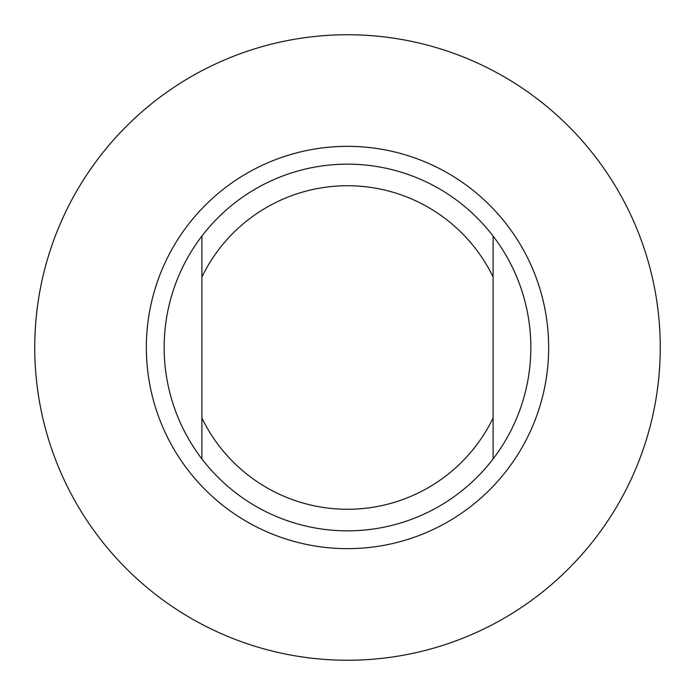<?xml version="1.0" encoding="UTF-8"?>
<svg xmlns="http://www.w3.org/2000/svg" width="695" height="695" viewBox="0 0 695 695"><rect width="100%" height="100%" fill="white"/><g stroke="black" fill="none" stroke-linecap="round" stroke-linejoin="round"><path stroke-width="1.04" d="M493.094 418.016L493.094 236.074A183.332 183.332 0 0 0 201.906 236.074L201.906 458.926A183.332 183.332 0 0 0 493.094 458.926L493.094 418.016L493.094 458.926A183.332 183.332 0 0 0 493.094 236.074A183.332 183.332 0 0 0 201.906 236.074A183.332 183.332 0 0 0 201.906 458.926L201.906 418.016A161.77 161.77 0 0 0 493.094 418.016M201.906 236.074L201.906 276.984A161.77 161.77 0 0 1 493.094 276.984L493.094 236.074M347.5 660.25A312.75 312.75 0 0 0 618.35 191.125A312.75 312.75 0 0 0 76.65 191.125A312.75 312.75 0 0 0 347.5 660.25M201.906 458.926A183.332 183.332 0 0 0 493.094 458.926M347.5 548.659A201.159 201.159 0 0 0 507.237 225.232A201.159 201.159 0 0 0 167.139 258.418A201.159 201.159 0 0 0 347.5 548.659"/></g></svg>
